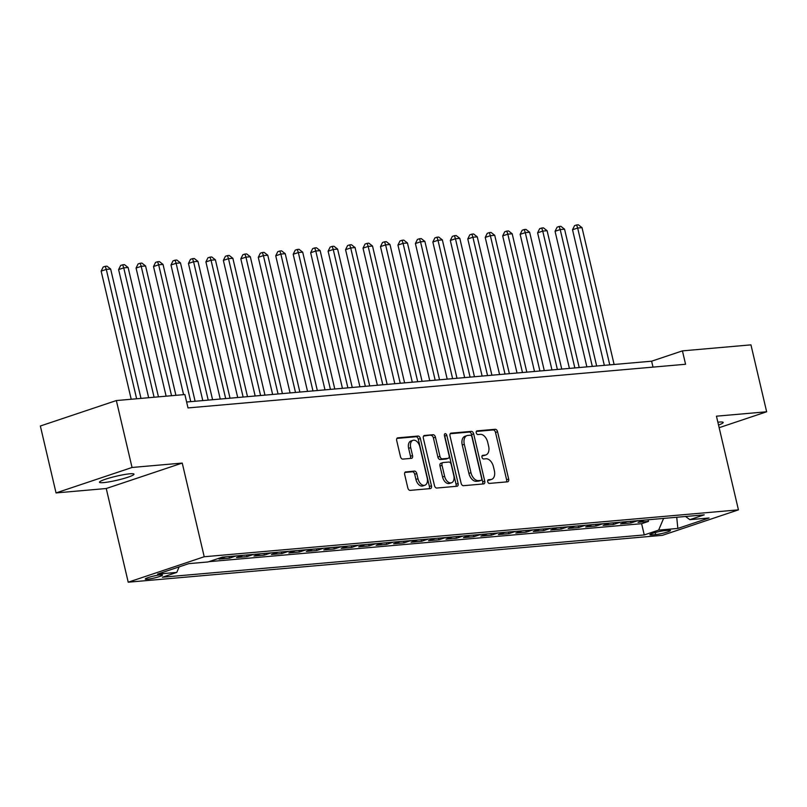 <?xml version="1.0" encoding="UTF-8"?>
<svg xmlns="http://www.w3.org/2000/svg" width="807" height="807" viewBox="0 0 807 807"><rect width="100%" height="100%" fill="white"/><g stroke="black" fill="none" stroke-linecap="round" stroke-linejoin="round"><path stroke-width="1.21" d="M487.721 481.688A1.907 1.18 71.5 0 0 489.355 483.413L507.553 481.819A2.714 1.695 71.5 0 0 507.805 481.769A2.714 1.695 71.5 0 0 508.652 479.045L497.566 431.755A2.714 1.695 71.5 0 0 495.236 429.274L477.028 430.867A1.907 1.18 71.5 0 0 476.856 430.908A1.907 1.18 71.5 0 0 476.261 432.814A1.907 1.18 71.5 0 0 477.885 434.549L480.246 434.348A8.695 5.417 71.5 0 1 487.7 442.266L488.628 446.21A8.695 5.417 71.5 0 1 485.905 454.936A8.695 5.417 71.5 0 1 485.108 455.098L482.757 455.309A1.907 1.18 71.5 0 0 482.586 455.34A1.907 1.18 71.5 0 0 481.991 457.246A1.907 1.18 71.5 0 0 483.615 458.981L485.975 458.78A8.695 5.417 71.5 0 1 493.43 466.698L494.358 470.642A8.695 5.417 71.5 0 1 491.634 479.368A8.695 5.417 71.5 0 1 490.848 479.529L488.487 479.741A1.907 1.18 71.5 0 0 488.316 479.772A1.907 1.18 71.5 0 0 487.721 481.688M103.599 482.606A17.714 2.048 166.8 0 0 122.916 478.743A17.714 2.048 166.8 0 0 133.982 474.163A17.714 2.048 166.8 0 0 129.887 473.8A17.714 2.048 166.8 0 0 110.569 477.673A17.714 2.048 166.8 0 0 99.493 482.253A17.714 2.048 166.8 0 0 103.599 482.606M718.533 425.027A17.714 2.048 166.8 0 0 723.203 422.454A17.714 2.048 166.8 0 0 719.098 422.091A17.714 2.048 166.8 0 0 717.877 422.222M147.308 579.255A8.857 1.029 166.8 0 0 156.972 577.328A8.857 1.029 166.8 0 0 162.51 575.028A8.857 1.029 166.8 0 0 160.462 574.856A8.857 1.029 166.8 0 0 150.798 576.783A8.857 1.029 166.8 0 0 145.26 579.073A8.857 1.029 166.8 0 0 147.308 579.255M405.79 471.843A2.714 1.695 71.5 0 0 405.548 471.893A2.714 1.695 71.5 0 0 404.69 474.627L407.807 487.892A2.714 1.695 71.5 0 0 410.138 490.374L430.353 488.598A2.714 1.695 71.5 0 0 430.605 488.548A2.714 1.695 71.5 0 0 431.452 485.814L420.366 438.524A2.714 1.695 71.5 0 0 418.036 436.052L397.811 437.828A2.714 1.695 71.5 0 0 397.569 437.878A2.714 1.695 71.5 0 0 396.711 440.602L400.474 456.631A2.714 1.695 71.5 0 0 402.804 459.102L411.459 458.346A2.714 1.695 71.5 0 0 411.701 458.295A2.714 1.695 71.5 0 0 412.559 455.572L410.692 447.623A7.263 4.519 71.5 0 1 412.962 440.329A7.263 4.519 71.5 0 1 419.862 446.816L427.165 477.946A7.263 4.519 71.5 0 1 424.885 485.239A7.263 4.519 71.5 0 1 417.996 478.753L416.775 473.568A2.714 1.695 71.5 0 0 414.445 471.086L405.316 472.004M182.241 463.067L132.045 467.475L116.349 400.554L40.35 426.005L56.046 492.926L106.242 488.517L128.212 582.2L204.211 556.749L182.241 463.067L106.242 488.517M719.158 427.69L766.65 411.782L716.455 416.18L738.435 509.863L204.211 556.749M766.65 411.782L750.954 344.861L682.429 350.874L651.622 361.193L186.619 402.007M116.349 400.554L184.874 394.542L188.011 407.928L685.567 364.26L682.429 350.874M461.1 483.211A2.714 1.695 71.5 0 0 463.43 485.693L483.655 483.918A2.714 1.695 71.5 0 0 483.897 483.867A2.714 1.695 71.5 0 0 484.745 481.143L473.659 433.853A2.714 1.695 71.5 0 0 471.328 431.372L451.103 433.147A2.714 1.695 71.5 0 0 450.861 433.198A2.714 1.695 71.5 0 0 450.013 435.921L461.1 483.211M457.004 486.258L436.789 488.033A2.714 1.695 71.5 0 1 434.459 485.552L423.362 438.262A2.714 1.695 71.5 0 1 424.21 435.538A2.714 1.695 71.5 0 1 424.462 435.487L433.117 434.721A2.714 1.695 71.5 0 1 435.447 437.202L439.946 456.379A2.714 1.695 71.5 0 0 442.276 458.86L448.016 458.356A2.714 1.695 71.5 0 0 448.258 458.305A2.714 1.695 71.5 0 0 449.106 455.582L444.425 435.609A1.907 1.18 71.5 0 1 445.02 433.702A1.907 1.18 71.5 0 1 446.826 435.397L458.104 483.474A2.714 1.695 71.5 0 1 457.256 486.207A2.714 1.695 71.5 0 1 457.004 486.258M225.698 556.84L219.03 559.08L229.501 558.162L229.127 556.548M243.159 555.317L236.481 557.546L246.962 556.628L246.579 555.014M260.611 553.784L253.943 556.013L264.424 555.095L264.04 553.481M278.072 552.25L271.404 554.48L281.875 553.562L281.502 551.948M295.533 550.717L288.856 552.946L299.336 552.028L298.953 550.414M312.985 549.184L306.317 551.413L316.798 550.495L316.415 548.881M330.446 547.65L323.778 549.89L334.249 548.962L333.876 547.348M347.908 546.117L341.23 548.357L351.711 547.439L351.327 545.814M365.359 544.584L358.691 546.823L369.172 545.905L368.789 544.291M382.821 543.05L376.153 545.29L386.624 544.372L386.25 542.758M400.282 541.527L393.614 543.757L404.085 542.839L403.702 541.225M417.733 539.994L411.066 542.223L421.547 541.305L421.163 539.691M435.195 538.461L428.527 540.69L438.998 539.772L438.625 538.158M452.656 536.927L445.989 539.157L456.459 538.239L456.076 536.625M470.118 535.394L463.44 537.633L473.921 536.705L473.538 535.091M487.569 533.861L480.901 536.1L491.372 535.172L490.999 533.558M505.031 532.327L498.363 534.567L508.834 533.649L508.45 532.025M522.492 530.794L515.814 533.034L526.295 532.116L525.912 530.502M539.944 529.271L533.276 531.5L543.747 530.582L543.373 528.968M557.405 527.738L550.737 529.967L561.208 529.049L560.825 527.435M574.866 526.204L568.189 528.434L578.669 527.516L578.286 525.902M592.318 524.671L585.65 526.9L596.121 525.982L595.748 524.368M609.779 523.138L603.111 525.367L613.582 524.449L613.199 522.835M627.241 521.604L620.563 523.844L631.044 522.916L637.712 520.686M630.66 521.302L631.044 522.916M668.458 530.32L664.625 530.663A8.584 0.989 166.8 0 0 655.264 532.529A8.584 0.989 166.8 0 0 649.897 534.748A8.584 0.989 166.8 0 0 651.885 534.92L655.728 534.587A8.584 0.989 166.8 0 0 665.079 532.711A8.584 0.989 166.8 0 0 670.446 530.492A8.584 0.989 166.8 0 0 668.458 530.32M128.212 582.2L662.436 535.323L738.435 509.863M179.134 566.877L176.783 572.405L162.409 577.217L644.258 534.93L658.633 530.118L663.596 518.417M176.783 572.405L157.587 574.09L188.808 563.639L208.004 561.954L222.389 557.133L704.229 514.846L689.854 519.668L709.06 517.983L677.84 528.434L658.633 530.118M620.25 522.22L613.582 524.449M602.799 523.753L596.121 525.982M585.337 525.286L578.669 527.516M567.876 526.82L561.208 529.049M550.424 528.343L543.747 530.582M532.963 529.876L526.295 532.116M515.502 531.409L508.834 533.649M498.05 532.943L491.372 535.172M480.589 534.476L473.921 536.705M463.127 536.009L456.459 538.239M445.676 537.543L438.998 539.772M428.214 539.076L421.547 541.305M410.753 540.599L404.085 542.839M393.302 542.133L386.624 544.372M375.84 543.666L369.172 545.905M358.379 545.199L351.711 547.439M340.927 546.732L334.249 548.962M323.466 548.266L316.798 550.495M306.004 549.799L299.336 552.028M288.543 551.332L281.875 553.562M271.091 552.866L264.424 555.095M253.63 554.389L246.962 556.628M236.169 555.922L229.501 558.162M208.831 561.672L641.615 523.693L648.495 521.393L638.024 522.311L644.692 520.071M132.045 467.475L56.046 492.926M653.014 367.114L651.622 361.193M648.122 519.769L648.495 521.393M641.615 523.693L644.258 534.93M685.567 516.49L689.854 519.668M676.73 517.267L677.84 528.434M487.781 480.306L488.79 480.226A8.695 5.417 71.5 0 0 489.577 480.054L491.634 479.368M485.905 454.936L483.847 455.622A8.695 5.417 71.5 0 1 483.06 455.784L482.051 455.874M506.393 481.92A2.714 1.695 71.5 0 0 506.604 479.731L495.508 432.441A2.714 1.695 71.5 0 0 493.178 429.96L476.322 431.442M482.485 484.018A2.714 1.695 71.5 0 0 482.697 481.829L471.601 434.539A2.714 1.695 71.5 0 0 469.271 432.058L450.215 433.732M480.901 480.407A1.907 1.18 71.5 0 0 481.073 480.367A1.907 1.18 71.5 0 0 481.668 478.46L471.934 436.95A1.907 1.18 71.5 0 0 470.31 435.215L467.818 435.437A8.695 5.417 71.5 0 0 467.031 435.598A8.695 5.417 71.5 0 0 464.307 444.324L470.965 472.7A8.695 5.417 71.5 0 0 478.42 480.619L480.901 480.407L478.854 481.093A1.907 1.18 71.5 0 0 479.025 481.053A1.907 1.18 71.5 0 0 479.187 480.982M467.031 435.598L464.973 436.284A8.695 5.417 71.5 0 0 462.25 445.01L464.307 444.324M478.854 481.093L476.362 481.315A8.695 5.417 71.5 0 1 468.907 473.386L462.25 445.01M423.574 436.073L433.117 434.721M446.432 458.88A2.714 1.695 71.5 0 1 446.2 458.991A2.714 1.695 71.5 0 1 445.958 459.042L440.219 459.546A2.714 1.695 71.5 0 1 437.888 457.065L433.389 437.888A2.714 1.695 71.5 0 0 431.059 435.417M455.834 486.359A2.714 1.695 71.5 0 0 456.046 484.17L444.768 436.083A1.907 1.18 71.5 0 0 444.354 435.124M444.607 476.281A7.263 4.519 71.5 0 0 451.496 482.768A7.263 4.519 71.5 0 0 453.776 475.474L451.204 464.509A2.714 1.695 71.5 0 0 448.874 462.038L443.134 462.532A2.714 1.695 71.5 0 0 442.892 462.593A2.714 1.695 71.5 0 0 442.034 465.316L444.607 476.281L442.559 476.967A7.263 4.519 71.5 0 0 449.449 483.464L451.496 482.768M441.076 463.228A2.714 1.695 71.5 0 0 440.834 463.279A2.714 1.695 71.5 0 0 439.986 466.002L442.034 465.316M442.559 476.967L439.986 466.002M424.885 485.239L422.828 485.935A7.263 4.519 71.5 0 1 415.938 479.439L414.717 474.254A2.714 1.695 71.5 0 0 412.397 471.772L404.902 472.428M412.962 440.329L410.914 441.015A7.263 4.519 71.5 0 0 408.635 448.309L410.692 447.623M410.289 458.447A2.714 1.695 71.5 0 0 410.501 456.258L408.635 448.309M429.193 488.699A2.714 1.695 71.5 0 0 429.405 486.5L418.308 439.21A2.714 1.695 71.5 0 0 415.978 436.738L396.923 438.413M614.117 364.492L582.018 227.645L577.661 228.028L572.526 229.753L604.332 365.349M572.526 229.753L574.554 225.637L576.612 224.951L577.661 228.028L609.759 364.875M576.612 224.951L578.357 224.8L582.018 227.645M596.666 366.015L564.567 229.178L560.199 229.561L555.065 231.286L586.871 366.882M555.065 231.286L557.102 227.171L559.15 226.485L560.199 229.561L592.298 366.398M559.15 226.485L560.895 226.333L564.567 229.178M579.204 367.548L547.106 230.711L542.738 231.095L537.603 232.809L569.409 368.406M537.603 232.809L539.641 228.704L541.699 228.018L542.738 231.095L574.836 367.931M541.699 228.018L543.444 227.867L547.106 230.711M561.743 369.081L529.644 232.245L525.286 232.628L520.152 234.343L551.958 369.939M520.152 234.343L522.179 230.237L524.237 229.551L525.286 232.628L557.375 369.465M524.237 229.551L525.982 229.39L529.644 232.245M544.281 370.615L512.193 233.778L507.825 234.161L502.69 235.876L534.496 371.472M502.69 235.876L504.728 231.77L506.776 231.084L507.825 234.161L539.923 370.998M506.776 231.084L508.521 230.923L512.193 233.778M526.83 372.148L494.731 235.311L490.363 235.694L485.229 237.409L517.035 373.005M485.229 237.409L487.267 233.304L489.324 232.608L490.363 235.694L522.462 372.531M489.324 232.608L491.07 232.456L494.731 235.311M509.368 373.681L477.27 236.844L472.912 237.228L467.778 238.943L499.573 374.539M467.778 238.943L469.805 234.837L471.863 234.141L472.912 237.228L505 374.065M471.863 234.141L473.608 233.99L477.27 236.844M491.907 375.215L459.819 238.368L455.451 238.751L450.316 240.476L482.122 376.072M450.316 240.476L452.354 236.36L454.402 235.674L455.451 238.751L487.549 375.598M454.402 235.674L456.147 235.523L459.819 238.368M474.455 376.748L442.357 239.901L437.989 240.284L432.855 242.009L464.661 377.605M432.855 242.009L434.892 237.894L436.95 237.208L437.989 240.284L470.088 377.131M436.95 237.208L438.695 237.056L442.357 239.901M456.994 378.271L424.896 241.434L420.538 241.818L415.403 243.543L447.199 379.139M415.403 243.543L417.431 239.427L419.489 238.741L420.538 241.818L452.626 378.654M419.489 238.741L421.234 238.59L424.896 241.434M439.533 379.804L407.444 242.968L403.076 243.351L397.942 245.076L429.748 380.672M397.942 245.076L399.979 240.96L402.027 240.274L403.076 243.351L435.175 380.188M402.027 240.274L403.772 240.123L407.444 242.968M422.081 381.338L389.983 244.501L385.615 244.884L380.48 246.599L412.286 382.195M380.48 246.599L382.518 242.493L384.576 241.807L385.615 244.884L417.713 381.721M384.576 241.807L386.321 241.656L389.983 244.501M404.62 382.871L372.521 246.034L368.163 246.417L363.029 248.132L394.825 383.728M363.029 248.132L365.057 244.027L367.114 243.341L368.163 246.417L400.252 383.254M367.114 243.341L368.86 243.179L372.521 246.034M387.158 384.404L355.07 247.567L350.702 247.951L345.567 249.666L377.373 385.262M345.567 249.666L347.605 245.56L349.653 244.874L350.702 247.951L382.8 384.788M349.653 244.874L351.398 244.713L355.07 247.567M369.707 385.938L337.608 249.101L333.241 249.484L328.106 251.199L359.912 386.795M328.106 251.199L330.144 247.093L332.191 246.397L333.241 249.484L365.339 386.321M332.191 246.397L333.947 246.246L337.608 249.101M352.245 387.471L320.147 250.624L315.789 251.007L310.655 252.732L342.45 388.328M310.655 252.732L312.682 248.617L314.74 247.931L315.789 251.007L347.878 387.854M314.74 247.931L316.485 247.779L320.147 250.624M334.784 389.004L302.696 252.157L298.328 252.541L293.193 254.266L324.999 389.862M293.193 254.266L295.231 250.15L297.279 249.464L298.328 252.541L330.426 389.388M297.279 249.464L299.024 249.313L302.696 252.157M317.333 390.538L285.234 253.691L280.866 254.074L275.732 255.799L307.538 391.395M275.732 255.799L277.769 251.683L279.817 250.997L280.866 254.074L312.965 390.921M279.817 250.997L281.572 250.846L285.234 253.691M299.871 392.061L267.773 255.224L263.415 255.607L258.28 257.332L290.076 392.928M258.28 257.332L260.308 253.216L262.366 252.53L263.415 255.607L295.503 392.444M262.366 252.53L264.111 252.379L267.773 255.224M282.41 393.594L250.321 256.757L245.953 257.14L240.819 258.855L272.625 394.452M240.819 258.855L242.846 254.75L244.904 254.064L245.953 257.14L278.052 393.977M244.904 254.064L246.649 253.912L250.321 256.757M264.958 395.127L232.86 258.29L228.492 258.674L223.357 260.389L255.163 395.985M223.357 260.389L225.395 256.283L227.443 255.597L228.492 258.674L260.59 395.511M227.443 255.597L229.198 255.436L232.86 258.29M247.497 396.661L215.398 259.824L211.041 260.207L205.906 261.922L237.702 397.518M205.906 261.922L207.934 257.816L209.991 257.13L211.041 260.207L243.129 397.044M209.991 257.13L211.737 256.969L215.398 259.824M230.035 398.194L197.947 261.357L193.579 261.74L188.445 263.455L220.25 399.051M188.445 263.455L190.472 259.35L192.53 258.654L193.579 261.74L225.678 398.577M192.53 258.654L194.275 258.502L197.947 261.357M212.584 399.727L180.486 262.89L176.118 263.274L170.983 264.989L202.789 400.585M170.983 264.989L173.021 260.883L175.069 260.187L176.118 263.274L208.216 400.111M175.069 260.187L176.814 260.036L180.486 262.89M195.123 401.261L163.024 264.414L158.666 264.797L153.522 266.522L183.582 394.653M153.522 266.522L155.559 262.406L157.617 261.72L158.666 264.797L190.755 401.644M157.617 261.72L159.362 261.569L163.024 264.414M175.916 395.329L145.573 265.947L141.205 266.33L136.07 268.055L166.121 396.187M136.07 268.055L138.098 263.939L140.156 263.253L141.205 266.33L171.548 395.712M140.156 263.253L141.901 263.102L145.573 265.947M158.454 396.862L128.111 267.48L123.743 267.863L118.609 269.588L148.659 397.72M118.609 269.588L120.647 265.473L122.694 264.787L123.743 267.863L154.087 397.246M122.694 264.787L124.439 264.635L128.111 267.48M140.993 398.396L110.65 269.013L106.292 269.397L101.147 271.122L131.208 399.253M101.147 271.122L103.185 267.006L105.243 266.32L106.292 269.397L136.635 398.779M105.243 266.32L106.988 266.169L110.65 269.013M655.244 532.539L655.728 534.587M651.602 533.709L651.885 534.92M488.79 480.226L490.848 479.529M483.06 455.784L485.108 455.098M493.178 429.96L495.236 429.274M495.508 432.441L497.566 431.755M506.604 479.731L508.652 479.045M469.271 432.058L471.328 431.372M471.601 434.539L473.659 433.853M482.697 481.829L484.745 481.143M468.907 473.386L470.965 472.7M476.362 481.315L478.42 480.619M433.389 437.888L435.447 437.202M437.888 457.065L439.946 456.379M440.219 459.546L442.276 458.86M445.958 459.042L448.016 458.356M444.768 436.083L446.826 435.397M456.046 484.17L458.104 483.474M412.397 471.772L414.445 471.086M414.717 474.254L416.775 473.568M415.938 479.439L417.996 478.753M410.501 456.258L412.559 455.572M415.978 436.738L418.036 436.052M418.308 439.21L420.366 438.524M429.405 486.5L431.452 485.814M479.025 481.053L481.073 480.367M446.2 458.991L448.258 458.305M440.834 463.279L442.892 462.593"/></g></svg>
